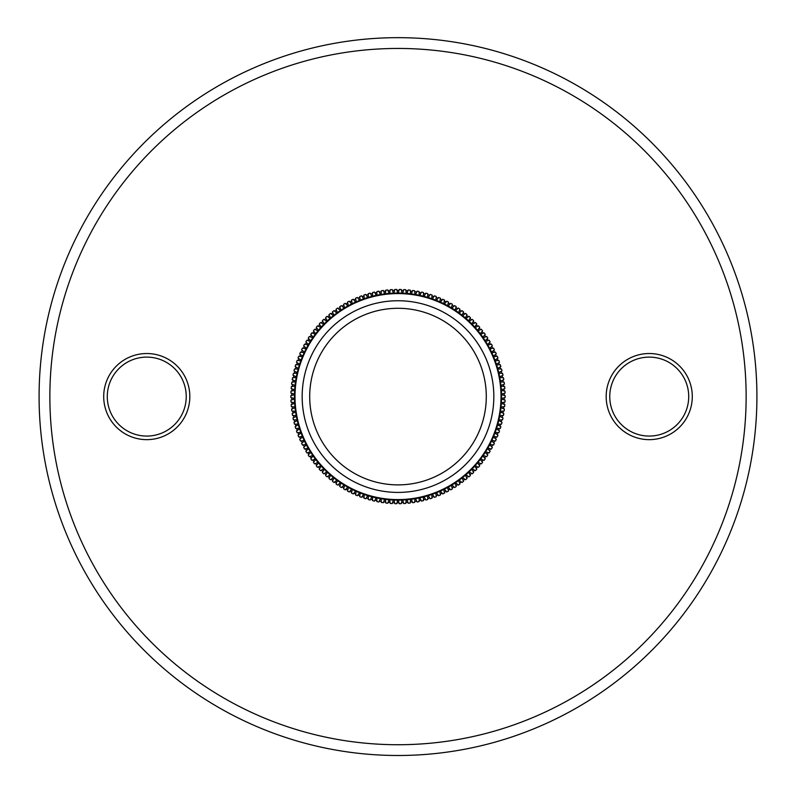 <?xml version="1.0" encoding="UTF-8"?>
<svg xmlns="http://www.w3.org/2000/svg" width="796" height="796" viewBox="0 0 796 796"><rect width="100%" height="100%" fill="white"/><g stroke="black" fill="none" stroke-linecap="round" stroke-linejoin="round"><path stroke-width="1.19" d="M649.237 439.651A43.074 43.074 0 0 1 611.935 375.055A43.074 43.074 0 0 1 686.53 375.055A43.074 43.074 0 0 1 649.237 439.651M146.762 439.651A43.074 43.074 0 0 1 109.47 375.055A43.074 43.074 0 0 1 184.065 375.055A43.074 43.074 0 0 1 146.762 439.651M398 744.728A348.141 348.141 0 0 0 699.495 222.512A348.141 348.141 0 0 0 96.505 222.512A348.141 348.141 0 0 0 398 744.728M398 755.494A358.906 358.906 0 0 1 87.172 217.129A358.906 358.906 0 0 1 708.828 217.129A358.906 358.906 0 0 1 398 755.494M146.762 436.069A39.482 39.482 0 0 0 180.951 376.846A39.482 39.482 0 0 0 112.574 376.846A39.482 39.482 0 0 0 146.762 436.069M649.237 436.069A39.482 39.482 0 0 0 683.426 376.846A39.482 39.482 0 0 0 615.049 376.846A39.482 39.482 0 0 0 649.237 436.069M392.249 289.605L392.527 290.49A106.236 106.236 0 0 1 394.577 290.401L394.786 289.495A107.132 107.132 0 0 1 396.726 289.455L396.975 290.351A106.236 106.236 0 0 1 399.025 290.351L399.274 289.455A107.132 107.132 0 0 1 401.214 289.495L401.423 290.401A106.236 106.236 0 0 1 403.473 290.49L403.751 289.605A107.132 107.132 0 0 1 405.701 289.724L405.861 290.639A106.236 106.236 0 0 1 407.91 290.809L408.229 289.943A107.132 107.132 0 0 1 410.169 290.142L410.288 291.057A106.236 106.236 0 0 1 412.338 291.316L412.686 290.46A107.132 107.132 0 0 1 414.616 290.749L414.706 291.664A106.236 106.236 0 0 1 416.736 292.013L417.114 291.167A107.132 107.132 0 0 1 419.034 291.535L419.084 292.46A106.236 106.236 0 0 1 421.094 292.888L421.512 292.062A107.132 107.132 0 0 1 423.412 292.51L423.422 293.435A106.236 106.236 0 0 1 425.412 293.943L425.87 293.137A107.132 107.132 0 0 1 427.75 293.664L427.721 294.59A106.236 106.236 0 0 1 429.691 295.187L430.178 294.401A107.132 107.132 0 0 1 432.029 294.998L431.959 295.923A106.236 106.236 0 0 1 433.91 296.6L434.427 295.833A107.132 107.132 0 0 1 436.258 296.51L436.148 297.435A106.236 106.236 0 0 1 438.069 298.192L438.616 297.445A107.132 107.132 0 0 1 440.417 298.202L440.268 299.117A106.236 106.236 0 0 1 442.148 299.953L442.735 299.236A107.132 107.132 0 0 1 444.496 300.062L444.317 300.978A106.236 106.236 0 0 1 446.158 301.893L446.765 301.196A107.132 107.132 0 0 1 448.496 302.102L448.277 302.997A106.236 106.236 0 0 1 450.078 303.992L450.725 303.316A107.132 107.132 0 0 1 452.407 304.291L452.148 305.186A106.236 106.236 0 0 1 453.909 306.251L454.576 305.614A107.132 107.132 0 0 1 456.227 306.659L455.929 307.535A106.236 106.236 0 0 1 457.64 308.669L458.337 308.062A107.132 107.132 0 0 1 459.939 309.176L459.61 310.032A106.236 106.236 0 0 1 461.272 311.246L461.998 310.659A107.132 107.132 0 0 1 463.551 311.843L463.182 312.689A106.236 106.236 0 0 1 464.794 313.972L465.541 313.415A107.132 107.132 0 0 1 467.033 314.659L466.635 315.495A106.236 106.236 0 0 1 468.197 316.838L468.963 316.32A107.132 107.132 0 0 1 470.406 317.624L469.968 318.44A106.236 106.236 0 0 1 471.471 319.853L472.257 319.365A107.132 107.132 0 0 1 473.65 320.728L473.182 321.524A106.236 106.236 0 0 1 474.625 322.997L475.431 322.539A107.132 107.132 0 0 1 476.764 323.962L476.257 324.738A106.236 106.236 0 0 1 477.63 326.27L478.456 325.843A107.132 107.132 0 0 1 479.729 327.325L479.192 328.081A106.236 106.236 0 0 1 480.505 329.663L481.351 329.275A107.132 107.132 0 0 1 482.565 330.808L481.998 331.534A106.236 106.236 0 0 1 483.242 333.176L484.097 332.827A107.132 107.132 0 0 1 485.242 334.4L484.645 335.116A106.236 106.236 0 0 1 485.819 336.798L486.694 336.489A107.132 107.132 0 0 1 487.769 338.111L487.142 338.798A106.236 106.236 0 0 1 488.246 340.529L489.132 340.26A107.132 107.132 0 0 1 490.137 341.922L489.48 342.579A106.236 106.236 0 0 1 490.515 344.36L491.411 344.121A107.132 107.132 0 0 1 492.346 345.832L491.669 346.459A106.236 106.236 0 0 1 492.625 348.28L493.52 348.081A107.132 107.132 0 0 1 494.396 349.822L493.679 350.419A106.236 106.236 0 0 1 494.555 352.29L495.47 352.121A107.132 107.132 0 0 1 496.266 353.902L495.53 354.469A106.236 106.236 0 0 1 496.326 356.369L497.251 356.24A107.132 107.132 0 0 1 497.968 358.051L497.211 358.588A106.236 106.236 0 0 1 497.928 360.518L498.853 360.429A107.132 107.132 0 0 1 499.49 362.27L498.714 362.777A106.236 106.236 0 0 1 499.351 364.737L500.276 364.687A107.132 107.132 0 0 1 500.843 366.558L500.037 367.026A106.236 106.236 0 0 1 500.594 369.006L501.52 368.996A107.132 107.132 0 0 1 502.007 370.886L501.191 371.324A106.236 106.236 0 0 1 501.659 373.334L502.584 373.354A107.132 107.132 0 0 1 502.992 375.264L502.157 375.672A106.236 106.236 0 0 1 502.545 377.692L503.47 377.762A107.132 107.132 0 0 1 503.788 379.682L502.943 380.05A106.236 106.236 0 0 1 503.241 382.08L504.166 382.189A107.132 107.132 0 0 1 504.405 384.13L503.54 384.458A106.236 106.236 0 0 1 503.759 386.508L504.674 386.647A107.132 107.132 0 0 1 504.833 388.587L503.958 388.886A106.236 106.236 0 0 1 504.087 390.945L504.992 391.125A107.132 107.132 0 0 1 505.072 393.075L504.186 393.333A106.236 106.236 0 0 1 504.226 395.393L505.132 395.612A107.132 107.132 0 0 1 505.132 397.562L504.226 397.781A106.236 106.236 0 0 1 504.186 399.841L505.072 400.099A107.132 107.132 0 0 1 504.992 402.05L504.087 402.229A106.236 106.236 0 0 1 503.958 404.278L504.833 404.577A107.132 107.132 0 0 1 504.674 406.517L503.759 406.666A106.236 106.236 0 0 1 503.54 408.716L504.405 409.045A107.132 107.132 0 0 1 504.166 410.975L503.241 411.084A106.236 106.236 0 0 1 502.943 413.124L503.788 413.492A107.132 107.132 0 0 1 503.47 415.413L502.545 415.482A106.236 106.236 0 0 1 502.157 417.502L502.992 417.91A107.132 107.132 0 0 1 502.584 419.81L501.659 419.84A106.236 106.236 0 0 1 501.191 421.85L502.007 422.288A107.132 107.132 0 0 1 501.52 424.168L500.594 424.159A106.236 106.236 0 0 1 500.037 426.149L500.843 426.616A107.132 107.132 0 0 1 500.276 428.487L499.351 428.437A106.236 106.236 0 0 1 498.714 430.387L499.49 430.895A107.132 107.132 0 0 1 498.853 432.735L497.928 432.646A106.236 106.236 0 0 1 497.211 434.576L497.968 435.113A107.132 107.132 0 0 1 497.251 436.924L496.326 436.805A106.236 106.236 0 0 1 495.53 438.695L496.266 439.273A107.132 107.132 0 0 1 495.47 441.054L494.555 440.885A106.236 106.236 0 0 1 493.679 442.745L494.396 443.342A107.132 107.132 0 0 1 493.52 445.093L492.625 444.894A106.236 106.236 0 0 1 491.669 446.715L492.346 447.342A107.132 107.132 0 0 1 491.411 449.053L490.515 448.805A106.236 106.236 0 0 1 489.48 450.596L490.137 451.242A107.132 107.132 0 0 1 489.132 452.914L488.246 452.635A106.236 106.236 0 0 1 487.142 454.377L487.769 455.053A107.132 107.132 0 0 1 486.694 456.685L485.819 456.367A106.236 106.236 0 0 1 484.645 458.058L485.242 458.765A107.132 107.132 0 0 1 484.097 460.347L483.242 459.988A106.236 106.236 0 0 1 481.998 461.63L482.565 462.367A107.132 107.132 0 0 1 481.351 463.889L480.505 463.511A106.236 106.236 0 0 1 479.192 465.093L479.729 465.849A107.132 107.132 0 0 1 478.456 467.322L477.63 466.904A106.236 106.236 0 0 1 476.257 468.436L476.764 469.212A107.132 107.132 0 0 1 475.431 470.635L474.625 470.177A106.236 106.236 0 0 1 473.182 471.65L473.65 472.446A107.132 107.132 0 0 1 472.257 473.809L471.471 473.322A106.236 106.236 0 0 1 469.968 474.724L470.406 475.55A107.132 107.132 0 0 1 468.963 476.854L468.197 476.326A106.236 106.236 0 0 1 466.635 477.67L467.033 478.505A107.132 107.132 0 0 1 465.541 479.749L464.794 479.202A106.236 106.236 0 0 1 463.182 480.476L463.551 481.331A107.132 107.132 0 0 1 461.998 482.505L461.272 481.918A106.236 106.236 0 0 1 459.61 483.132L459.939 483.998A107.132 107.132 0 0 1 458.337 485.112L457.64 484.495A106.236 106.236 0 0 1 455.929 485.64L456.227 486.515A107.132 107.132 0 0 1 454.576 487.56L453.909 486.923A106.236 106.236 0 0 1 452.148 487.988L452.407 488.873A107.132 107.132 0 0 1 450.725 489.848L450.078 489.182A106.236 106.236 0 0 1 448.277 490.177L448.496 491.072A107.132 107.132 0 0 1 446.765 491.978L446.158 491.281A106.236 106.236 0 0 1 444.317 492.197L444.496 493.102A107.132 107.132 0 0 1 442.735 493.938L442.148 493.212A106.236 106.236 0 0 1 440.268 494.047L440.417 494.963A107.132 107.132 0 0 1 438.616 495.719L438.069 494.983A106.236 106.236 0 0 1 436.148 495.739L436.258 496.654A107.132 107.132 0 0 1 434.427 497.331L433.91 496.565A106.236 106.236 0 0 1 431.959 497.251L432.029 498.167A107.132 107.132 0 0 1 430.178 498.774L429.691 497.988A106.236 106.236 0 0 1 427.721 498.585L427.75 499.51A107.132 107.132 0 0 1 425.87 500.027L425.412 499.221A106.236 106.236 0 0 1 423.422 499.739L423.412 500.664A107.132 107.132 0 0 1 421.512 501.102L421.094 500.286A106.236 106.236 0 0 1 419.084 500.714L419.034 501.639A107.132 107.132 0 0 1 417.114 501.997L416.736 501.162A106.236 106.236 0 0 1 414.706 501.5L414.616 502.425A107.132 107.132 0 0 1 412.686 502.704L412.338 501.848A106.236 106.236 0 0 1 410.288 502.107L410.169 503.022A107.132 107.132 0 0 1 408.229 503.231L407.91 502.356A106.236 106.236 0 0 1 405.861 502.535L405.701 503.44A107.132 107.132 0 0 1 403.751 503.56L403.473 502.684A106.236 106.236 0 0 1 401.423 502.764L401.214 503.669A107.132 107.132 0 0 1 399.274 503.709L399.025 502.813A106.236 106.236 0 0 1 398 502.823A106.236 106.236 0 0 1 396.975 502.813L396.726 503.709A107.132 107.132 0 0 1 394.786 503.669L394.577 502.764A106.236 106.236 0 0 1 392.527 502.684L392.249 503.56A107.132 107.132 0 0 1 390.299 503.44L390.139 502.535A106.236 106.236 0 0 1 388.09 502.356L387.771 503.231A107.132 107.132 0 0 1 385.831 503.022L385.712 502.107A106.236 106.236 0 0 1 383.662 501.848L383.314 502.704A107.132 107.132 0 0 1 381.384 502.425L381.294 501.5A106.236 106.236 0 0 1 379.264 501.162L378.886 501.997A107.132 107.132 0 0 1 376.966 501.639L376.916 500.714A106.236 106.236 0 0 1 374.906 500.286L374.488 501.102A107.132 107.132 0 0 1 372.588 500.664L372.578 499.739A106.236 106.236 0 0 1 370.588 499.221L370.13 500.027A107.132 107.132 0 0 1 368.25 499.51L368.279 498.585A106.236 106.236 0 0 1 366.309 497.988L365.822 498.774A107.132 107.132 0 0 1 363.971 498.167L364.041 497.251A106.236 106.236 0 0 1 362.09 496.565L361.573 497.331A107.132 107.132 0 0 1 359.742 496.654L359.852 495.739A106.236 106.236 0 0 1 357.931 494.983L357.384 495.719A107.132 107.132 0 0 1 355.583 494.963L355.732 494.047A106.236 106.236 0 0 1 353.852 493.212L353.265 493.938A107.132 107.132 0 0 1 351.504 493.102L351.683 492.197A106.236 106.236 0 0 1 349.842 491.281L349.235 491.978A107.132 107.132 0 0 1 347.504 491.072L347.723 490.177A106.236 106.236 0 0 1 345.922 489.182L345.275 489.848A107.132 107.132 0 0 1 343.593 488.873L343.852 487.988A106.236 106.236 0 0 1 342.091 486.923L341.424 487.56A107.132 107.132 0 0 1 339.773 486.515L340.071 485.64A106.236 106.236 0 0 1 338.36 484.495L337.663 485.112A107.132 107.132 0 0 1 336.061 483.998L336.39 483.132A106.236 106.236 0 0 1 334.728 481.918L334.002 482.505A107.132 107.132 0 0 1 332.449 481.331L332.818 480.476A106.236 106.236 0 0 1 331.206 479.202L330.459 479.749A107.132 107.132 0 0 1 328.967 478.505L329.365 477.67A106.236 106.236 0 0 1 327.803 476.326L327.037 476.854A107.132 107.132 0 0 1 325.594 475.55L326.032 474.724A106.236 106.236 0 0 1 324.529 473.322L323.743 473.809A107.132 107.132 0 0 1 322.35 472.446L322.818 471.65A106.236 106.236 0 0 1 321.375 470.177L320.569 470.635A107.132 107.132 0 0 1 319.236 469.212L319.743 468.436A106.236 106.236 0 0 1 318.37 466.904L317.544 467.322A107.132 107.132 0 0 1 316.271 465.849L316.808 465.093A106.236 106.236 0 0 1 315.495 463.511L314.649 463.889A107.132 107.132 0 0 1 313.435 462.367L314.002 461.63A106.236 106.236 0 0 1 312.758 459.988L311.903 460.347A107.132 107.132 0 0 1 310.758 458.765L311.355 458.058A106.236 106.236 0 0 1 310.181 456.367L309.306 456.685A107.132 107.132 0 0 1 308.231 455.053L308.858 454.377A106.236 106.236 0 0 1 307.754 452.635L306.868 452.914A107.132 107.132 0 0 1 305.863 451.242L306.52 450.596A106.236 106.236 0 0 1 305.485 448.805L304.589 449.053A107.132 107.132 0 0 1 303.654 447.342L304.331 446.715A106.236 106.236 0 0 1 303.375 444.894L302.48 445.093A107.132 107.132 0 0 1 301.604 443.342L302.321 442.745A106.236 106.236 0 0 1 301.445 440.885L300.53 441.054A107.132 107.132 0 0 1 299.734 439.273L300.47 438.695A106.236 106.236 0 0 1 299.674 436.805L298.749 436.924A107.132 107.132 0 0 1 298.032 435.113L298.789 434.576A106.236 106.236 0 0 1 298.072 432.646L297.147 432.735A107.132 107.132 0 0 1 296.51 430.895L297.286 430.387A106.236 106.236 0 0 1 296.649 428.437L295.724 428.487A107.132 107.132 0 0 1 295.157 426.616L295.963 426.149A106.236 106.236 0 0 1 295.406 424.159L294.48 424.168A107.132 107.132 0 0 1 293.993 422.288L294.809 421.85A106.236 106.236 0 0 1 294.341 419.84L293.416 419.81A107.132 107.132 0 0 1 293.008 417.91L293.843 417.502A106.236 106.236 0 0 1 293.455 415.482L292.53 415.413A107.132 107.132 0 0 1 292.212 413.492L293.057 413.124A106.236 106.236 0 0 1 292.759 411.084L291.834 410.975A107.132 107.132 0 0 1 291.595 409.045L292.46 408.716A106.236 106.236 0 0 1 292.241 406.666L291.326 406.517A107.132 107.132 0 0 1 291.167 404.577L292.042 404.278A106.236 106.236 0 0 1 291.913 402.229L291.008 402.05A107.132 107.132 0 0 1 290.928 400.099L291.814 399.841A106.236 106.236 0 0 1 291.774 397.781L290.868 397.562A107.132 107.132 0 0 1 290.868 395.612L291.774 395.393A106.236 106.236 0 0 1 291.814 393.333L290.928 393.075A107.132 107.132 0 0 1 291.008 391.125L291.913 390.945A106.236 106.236 0 0 1 292.042 388.886L291.167 388.587A107.132 107.132 0 0 1 291.326 386.647L292.241 386.508A106.236 106.236 0 0 1 292.46 384.458L291.595 384.13A107.132 107.132 0 0 1 291.834 382.189L292.759 382.08A106.236 106.236 0 0 1 293.057 380.05L292.212 379.682A107.132 107.132 0 0 1 292.53 377.762L293.455 377.692A106.236 106.236 0 0 1 293.843 375.672L293.008 375.264A107.132 107.132 0 0 1 293.416 373.354L294.341 373.334A106.236 106.236 0 0 1 294.809 371.324L293.993 370.886A107.132 107.132 0 0 1 294.48 368.996L295.406 369.006A106.236 106.236 0 0 1 295.963 367.026L295.157 366.558A107.132 107.132 0 0 1 295.724 364.687L296.649 364.737A106.236 106.236 0 0 1 297.286 362.777L296.51 362.27A107.132 107.132 0 0 1 297.147 360.429L298.072 360.518A106.236 106.236 0 0 1 298.789 358.588L298.032 358.051A107.132 107.132 0 0 1 298.749 356.24L299.674 356.369A106.236 106.236 0 0 1 300.47 354.469L299.734 353.902A107.132 107.132 0 0 1 300.53 352.121L301.445 352.29A106.236 106.236 0 0 1 302.321 350.419L301.604 349.822A107.132 107.132 0 0 1 302.48 348.081L303.375 348.28A106.236 106.236 0 0 1 304.331 346.459L303.654 345.832A107.132 107.132 0 0 1 304.589 344.121L305.485 344.36A106.236 106.236 0 0 1 306.52 342.579L305.863 341.922A107.132 107.132 0 0 1 306.868 340.26L307.754 340.529A106.236 106.236 0 0 1 308.858 338.798L308.231 338.111A107.132 107.132 0 0 1 309.306 336.489L310.181 336.798A106.236 106.236 0 0 1 311.355 335.116L310.758 334.4A107.132 107.132 0 0 1 311.903 332.827L312.758 333.176A106.236 106.236 0 0 1 314.002 331.534L313.435 330.808A107.132 107.132 0 0 1 314.649 329.275L315.495 329.663A106.236 106.236 0 0 1 316.808 328.081L316.271 327.325A107.132 107.132 0 0 1 317.544 325.843L318.37 326.27A106.236 106.236 0 0 1 319.743 324.738L319.236 323.962A107.132 107.132 0 0 1 320.569 322.539L321.375 322.997A106.236 106.236 0 0 1 322.818 321.524L322.35 320.728A107.132 107.132 0 0 1 323.743 319.365L324.529 319.853A106.236 106.236 0 0 1 326.032 318.44L325.594 317.624A107.132 107.132 0 0 1 327.037 316.32L327.803 316.838A106.236 106.236 0 0 1 329.365 315.495L328.967 314.659A107.132 107.132 0 0 1 330.459 313.415L331.206 313.972A106.236 106.236 0 0 1 332.818 312.689L332.449 311.843A107.132 107.132 0 0 1 334.002 310.659L334.728 311.246A106.236 106.236 0 0 1 336.39 310.032L336.061 309.176A107.132 107.132 0 0 1 337.663 308.062L338.36 308.669A106.236 106.236 0 0 1 340.071 307.535L339.773 306.659A107.132 107.132 0 0 1 341.424 305.614L342.091 306.251A106.236 106.236 0 0 1 343.852 305.186L343.593 304.291A107.132 107.132 0 0 1 345.275 303.316L345.922 303.992A106.236 106.236 0 0 1 347.723 302.997L347.504 302.102A107.132 107.132 0 0 1 349.235 301.196L349.842 301.893A106.236 106.236 0 0 1 351.683 300.978L351.504 300.062A107.132 107.132 0 0 1 353.265 299.236L353.852 299.953A106.236 106.236 0 0 1 355.732 299.117L355.583 298.202A107.132 107.132 0 0 1 357.384 297.445L357.931 298.192A106.236 106.236 0 0 1 359.852 297.435L359.742 296.51A107.132 107.132 0 0 1 361.573 295.833L362.09 296.6A106.236 106.236 0 0 1 364.041 295.923L363.971 294.998A107.132 107.132 0 0 1 365.822 294.401L366.309 295.187A106.236 106.236 0 0 1 368.279 294.59L368.25 293.664A107.132 107.132 0 0 1 370.13 293.137L370.588 293.943A106.236 106.236 0 0 1 372.578 293.435L372.588 292.51A107.132 107.132 0 0 1 374.488 292.062L374.906 292.888A106.236 106.236 0 0 1 376.916 292.46L376.966 291.535A107.132 107.132 0 0 1 378.886 291.167L379.264 292.013A106.236 106.236 0 0 1 381.294 291.664L381.384 290.749A107.132 107.132 0 0 1 383.314 290.46L383.662 291.316A106.236 106.236 0 0 1 385.712 291.057L385.831 290.142A107.132 107.132 0 0 1 387.771 289.943L388.09 290.809A106.236 106.236 0 0 1 390.139 290.639L390.299 289.724A107.132 107.132 0 0 1 392.249 289.605L393.473 293.515L393.97 293.117A103.55 103.55 0 0 1 397.692 293.037L398 293.575L398.308 293.037A103.55 103.55 0 0 1 402.03 293.117L402.318 293.664L402.647 293.147A103.55 103.55 0 0 1 406.358 293.376L406.617 293.943L406.975 293.425A103.55 103.55 0 0 1 410.666 293.814L410.915 294.391L411.283 293.893A103.55 103.55 0 0 1 414.965 294.44L415.174 295.017L415.572 294.54A103.55 103.55 0 0 1 419.223 295.236L419.412 295.833L419.83 295.366A103.55 103.55 0 0 1 423.452 296.221L423.621 296.818L424.049 296.371A103.55 103.55 0 0 1 427.631 297.366L427.77 297.973L428.228 297.545A103.55 103.55 0 0 1 431.76 298.699L431.88 299.306L432.347 298.898A103.55 103.55 0 0 1 435.83 300.201L435.919 300.808L436.407 300.43A103.55 103.55 0 0 1 439.83 301.863L439.899 302.48L440.397 302.122A103.55 103.55 0 0 1 443.76 303.704L443.8 304.321L444.317 303.973A103.55 103.55 0 0 1 447.611 305.704L447.621 306.321L448.158 305.992A103.55 103.55 0 0 1 451.372 307.853L451.362 308.48L451.899 308.181A103.55 103.55 0 0 1 455.043 310.171L455.004 310.788L455.561 310.51A103.55 103.55 0 0 1 458.615 312.629L458.546 313.246L459.113 312.997A103.55 103.55 0 0 1 462.078 315.246L461.978 315.863L462.556 315.634A103.55 103.55 0 0 1 465.421 318.002L465.302 318.609L465.889 318.4A103.55 103.55 0 0 1 468.655 320.887L468.516 321.494L469.103 321.315A103.55 103.55 0 0 1 471.759 323.922L471.6 324.519L472.197 324.36A103.55 103.55 0 0 1 474.744 327.066L474.545 327.663L475.152 327.534A103.55 103.55 0 0 1 477.59 330.34L477.371 330.927L477.978 330.818A103.55 103.55 0 0 1 480.286 333.733L480.048 334.31L480.665 334.23A103.55 103.55 0 0 1 482.854 337.235L482.585 337.803L483.202 337.743A103.55 103.55 0 0 1 485.262 340.837L484.973 341.394L485.59 341.365A103.55 103.55 0 0 1 487.52 344.549L487.202 345.086L487.829 345.076A103.55 103.55 0 0 1 489.62 348.34L489.281 348.867L489.908 348.887A103.55 103.55 0 0 1 491.56 352.22L491.202 352.728L491.819 352.777A103.55 103.55 0 0 1 493.331 356.17L492.963 356.668L493.57 356.747A103.55 103.55 0 0 1 494.943 360.2L494.545 360.678L495.162 360.787A103.55 103.55 0 0 1 496.386 364.289L495.968 364.757L496.575 364.886A103.55 103.55 0 0 1 497.649 368.439L497.211 368.886L497.818 369.036A103.55 103.55 0 0 1 498.734 372.637L498.286 373.065L498.883 373.244A103.55 103.55 0 0 1 499.649 376.876L499.182 377.284L499.769 377.483A103.55 103.55 0 0 1 500.385 381.155L499.898 381.533L500.475 381.762A103.55 103.55 0 0 1 500.943 385.453L500.445 385.821L501.012 386.07A103.55 103.55 0 0 1 501.321 389.771L500.803 390.12L501.361 390.388A103.55 103.55 0 0 1 501.52 394.11L500.983 394.428L501.53 394.726A103.55 103.55 0 0 1 501.53 398.448L500.983 398.746L501.52 399.065A103.55 103.55 0 0 1 501.361 402.776L500.803 403.055L501.321 403.393A103.55 103.55 0 0 1 501.012 407.104L500.445 407.353L500.943 407.711A103.55 103.55 0 0 1 500.475 411.403L499.898 411.631L500.385 412.02A103.55 103.55 0 0 1 499.769 415.681L499.182 415.89L499.649 416.288A103.55 103.55 0 0 1 498.883 419.93L498.286 420.109L498.734 420.527A103.55 103.55 0 0 1 497.818 424.129L497.211 424.288L497.649 424.726A103.55 103.55 0 0 1 496.575 428.288L495.968 428.417L496.386 428.875A103.55 103.55 0 0 1 495.162 432.387L494.545 432.487L494.943 432.964A103.55 103.55 0 0 1 493.57 436.427L492.963 436.506L493.331 436.994A103.55 103.55 0 0 1 491.819 440.397L491.202 440.447L491.56 440.954A103.55 103.55 0 0 1 489.908 444.287L489.281 444.307L489.62 444.835A103.55 103.55 0 0 1 487.829 448.088L487.202 448.088L487.52 448.626A103.55 103.55 0 0 1 485.59 451.81L484.973 451.78L485.262 452.327A103.55 103.55 0 0 1 483.202 455.421L482.585 455.372L482.854 455.929A103.55 103.55 0 0 1 480.665 458.944L480.048 458.864L480.286 459.431A103.55 103.55 0 0 1 477.978 462.347L477.371 462.247L477.59 462.824A103.55 103.55 0 0 1 475.152 465.64L474.545 465.511L474.744 466.098A103.55 103.55 0 0 1 472.197 468.814L471.6 468.655L471.759 469.252A103.55 103.55 0 0 1 469.103 471.859L468.516 471.67L468.655 472.277A103.55 103.55 0 0 1 465.889 474.764L465.302 474.565L465.421 475.172A103.55 103.55 0 0 1 462.556 477.54L461.978 477.311L462.078 477.928A103.55 103.55 0 0 1 459.113 480.177L458.546 479.918L458.615 480.535A103.55 103.55 0 0 1 455.561 482.655L455.004 482.386L455.043 483.003A103.55 103.55 0 0 1 451.899 484.993L451.362 484.694L451.372 485.311A103.55 103.55 0 0 1 448.158 487.172L447.621 486.853L447.611 487.47A103.55 103.55 0 0 1 444.317 489.192L443.8 488.853L443.76 489.47A103.55 103.55 0 0 1 440.397 491.052L439.899 490.684L439.83 491.301A103.55 103.55 0 0 1 436.407 492.744L435.919 492.356L435.83 492.973A103.55 103.55 0 0 1 432.347 494.266L431.88 493.858L431.76 494.475A103.55 103.55 0 0 1 428.228 495.619L427.77 495.192L427.631 495.799A103.55 103.55 0 0 1 424.049 496.803L423.621 496.356L423.452 496.953A103.55 103.55 0 0 1 419.83 497.798L419.412 497.341L419.223 497.928A103.55 103.55 0 0 1 415.572 498.624L415.174 498.147L414.965 498.734A103.55 103.55 0 0 1 411.283 499.271L410.915 498.784L410.666 499.351A103.55 103.55 0 0 1 406.975 499.739L406.617 499.231L406.358 499.788A103.55 103.55 0 0 1 402.647 500.027L402.318 499.5L402.03 500.047A103.55 103.55 0 0 1 398.308 500.127L398 499.59L397.692 500.127A103.55 103.55 0 0 1 393.97 500.047L393.682 499.5L393.353 500.027A103.55 103.55 0 0 1 389.642 499.788L389.383 499.231L389.025 499.739A103.55 103.55 0 0 1 385.334 499.351L385.085 498.784L384.717 499.271A103.55 103.55 0 0 1 381.035 498.734L380.826 498.147L380.428 498.624A103.55 103.55 0 0 1 376.777 497.928L376.588 497.341L376.17 497.798A103.55 103.55 0 0 1 372.548 496.953L372.379 496.356L371.951 496.803A103.55 103.55 0 0 1 368.369 495.799L368.23 495.192L367.772 495.619A103.55 103.55 0 0 1 364.24 494.475L364.12 493.858L363.653 494.266A103.55 103.55 0 0 1 360.17 492.973L360.081 492.356L359.593 492.744A103.55 103.55 0 0 1 356.17 491.301L356.101 490.684L355.603 491.052A103.55 103.55 0 0 1 352.24 489.47L352.2 488.853L351.683 489.192A103.55 103.55 0 0 1 348.389 487.47L348.379 486.853L347.842 487.172A103.55 103.55 0 0 1 344.628 485.311L344.638 484.694L344.101 484.993A103.55 103.55 0 0 1 340.957 483.003L340.996 482.386L340.439 482.655A103.55 103.55 0 0 1 337.385 480.535L337.454 479.918L336.887 480.177A103.55 103.55 0 0 1 333.922 477.928L334.022 477.311L333.444 477.54A103.55 103.55 0 0 1 330.579 475.172L330.698 474.565L330.111 474.764A103.55 103.55 0 0 1 327.345 472.277L327.484 471.67L326.897 471.859A103.55 103.55 0 0 1 324.241 469.252L324.4 468.655L323.803 468.814A103.55 103.55 0 0 1 321.256 466.098L321.455 465.511L320.848 465.64A103.55 103.55 0 0 1 318.41 462.824L318.629 462.247L318.022 462.347A103.55 103.55 0 0 1 315.714 459.431L315.952 458.864L315.335 458.944A103.55 103.55 0 0 1 313.146 455.929L313.415 455.372L312.798 455.421A103.55 103.55 0 0 1 310.738 452.327L311.027 451.78L310.41 451.81A103.55 103.55 0 0 1 308.48 448.626L308.798 448.088L308.171 448.088A103.55 103.55 0 0 1 306.38 444.835L306.719 444.307L306.092 444.287A103.55 103.55 0 0 1 304.44 440.954L304.798 440.447L304.181 440.397A103.55 103.55 0 0 1 302.669 436.994L303.037 436.506L302.43 436.427A103.55 103.55 0 0 1 301.057 432.964L301.455 432.487L300.838 432.387A103.55 103.55 0 0 1 299.614 428.875L300.032 428.417L299.425 428.288A103.55 103.55 0 0 1 298.351 424.726L298.789 424.288L298.182 424.129A103.55 103.55 0 0 1 297.266 420.527L297.714 420.109L297.117 419.93A103.55 103.55 0 0 1 296.351 416.288L296.818 415.89L296.231 415.681A103.55 103.55 0 0 1 295.615 412.02L296.102 411.631L295.525 411.403A103.55 103.55 0 0 1 295.057 407.711L295.555 407.353L294.988 407.104A103.55 103.55 0 0 1 294.679 403.393L295.197 403.055L294.639 402.776A103.55 103.55 0 0 1 294.48 399.065L295.017 398.746L294.47 398.448A103.55 103.55 0 0 1 294.47 394.726L295.017 394.428L294.48 394.11A103.55 103.55 0 0 1 294.639 390.388L295.197 390.12L294.679 389.771A103.55 103.55 0 0 1 294.988 386.07L295.555 385.821L295.057 385.453A103.55 103.55 0 0 1 295.525 381.762L296.102 381.533L295.615 381.155A103.55 103.55 0 0 1 296.231 377.483L296.818 377.284L296.351 376.876A103.55 103.55 0 0 1 297.117 373.244L297.714 373.065L297.266 372.637A103.55 103.55 0 0 1 298.182 369.036L298.789 368.886L298.351 368.439A103.55 103.55 0 0 1 299.425 364.886L300.032 364.757L299.614 364.289A103.55 103.55 0 0 1 300.838 360.787L301.455 360.678L301.057 360.2A103.55 103.55 0 0 1 302.43 356.747L303.037 356.668L302.669 356.17A103.55 103.55 0 0 1 304.181 352.777L304.798 352.728L304.44 352.22A103.55 103.55 0 0 1 306.092 348.887L306.719 348.867L306.38 348.34A103.55 103.55 0 0 1 308.171 345.076L308.798 345.086L308.48 344.549A103.55 103.55 0 0 1 310.41 341.365L311.027 341.394L310.738 340.837A103.55 103.55 0 0 1 312.798 337.743L313.415 337.803L313.146 337.235A103.55 103.55 0 0 1 315.335 334.23L315.952 334.31L315.714 333.733A103.55 103.55 0 0 1 318.022 330.818L318.629 330.927L318.41 330.34A103.55 103.55 0 0 1 320.848 327.534L321.455 327.663L321.256 327.066A103.55 103.55 0 0 1 323.803 324.36L324.4 324.519L324.241 323.922A103.55 103.55 0 0 1 326.897 321.315L327.484 321.494L327.345 320.887A103.55 103.55 0 0 1 330.111 318.4L330.698 318.609L330.579 318.002A103.55 103.55 0 0 1 333.444 315.634L334.022 315.863L333.922 315.246A103.55 103.55 0 0 1 336.887 312.997L337.454 313.246L337.385 312.629A103.55 103.55 0 0 1 340.439 310.51L340.996 310.788L340.957 310.171A103.55 103.55 0 0 1 344.101 308.181L344.638 308.48L344.628 307.853A103.55 103.55 0 0 1 347.842 305.992L348.379 306.321L348.389 305.704A103.55 103.55 0 0 1 351.683 303.973L352.2 304.321L352.24 303.704A103.55 103.55 0 0 1 355.603 302.122L356.101 302.48L356.17 301.863A103.55 103.55 0 0 1 359.593 300.43L360.081 300.808L360.17 300.201A103.55 103.55 0 0 1 363.653 298.898L364.12 299.306L364.24 298.699A103.55 103.55 0 0 1 367.772 297.545L368.23 297.973L368.369 297.366A103.55 103.55 0 0 1 371.951 296.371L372.379 296.818L372.548 296.221A103.55 103.55 0 0 1 376.17 295.366L376.588 295.833L376.777 295.236A103.55 103.55 0 0 1 380.428 294.54L380.826 295.017L381.035 294.44A103.55 103.55 0 0 1 384.717 293.893L385.085 294.391L385.334 293.814A103.55 103.55 0 0 1 389.025 293.425L389.383 293.943L389.642 293.376A103.55 103.55 0 0 1 393.353 293.147M394.786 289.495L393.97 293.117M397.692 293.037L396.726 289.455M390.299 289.724L389.642 293.376M389.025 293.425L387.771 289.943M385.831 290.142L385.334 293.814M384.717 293.893L383.314 290.46M381.384 290.749L381.035 294.44M380.428 294.54L378.886 291.167M376.966 291.535L376.777 295.236M376.17 295.366L374.488 292.062M372.588 292.51L372.548 296.221M371.951 296.371L370.13 293.137M368.25 293.664L368.369 297.366M367.772 297.545L365.822 294.401M363.971 294.998L364.24 298.699M363.653 298.898L361.573 295.833M359.742 296.51L360.17 300.201M359.593 300.43L357.384 297.445M355.583 298.202L356.17 301.863M355.603 302.122L353.265 299.236M351.504 300.062L352.24 303.704M351.683 303.973L349.235 301.196M347.504 302.102L348.389 305.704M347.842 305.992L345.275 303.316M343.593 304.291L344.628 307.853M344.101 308.181L341.424 305.614M339.773 306.659L340.957 310.171M340.439 310.51L337.663 308.062M336.061 309.176L337.385 312.629M336.887 312.997L334.002 310.659M332.449 311.843L333.922 315.246M333.444 315.634L330.459 313.415M328.967 314.659L330.579 318.002M330.111 318.4L327.037 316.32M325.594 317.624L327.345 320.887M326.897 321.315L323.743 319.365M322.35 320.728L324.241 323.922M323.803 324.36L320.569 322.539M319.236 323.962L321.256 327.066M320.848 327.534L317.544 325.843M316.271 327.325L318.41 330.34M318.022 330.818L314.649 329.275M313.435 330.808L315.714 333.733M315.335 334.23L311.903 332.827M310.758 334.4L313.146 337.235M312.798 337.743L309.306 336.489M308.231 338.111L310.738 340.837M310.41 341.365L306.868 340.26M305.863 341.922L308.48 344.549M308.171 345.076L304.589 344.121M303.654 345.832L306.38 348.34M306.092 348.887L302.48 348.081M301.604 349.822L304.44 352.22M304.181 352.777L300.53 352.121M299.734 353.902L302.669 356.17M302.43 356.747L298.749 356.24M298.032 358.051L301.057 360.2M300.838 360.787L297.147 360.429M296.51 362.27L299.614 364.289M299.425 364.886L295.724 364.687M295.157 366.558L298.351 368.439M298.182 369.036L294.48 368.996M293.993 370.886L297.266 372.637M297.117 373.244L293.416 373.354M293.008 375.264L296.351 376.876M296.231 377.483L292.53 377.762M292.212 379.682L295.615 381.155M295.525 381.762L291.834 382.189M291.595 384.13L295.057 385.453M294.988 386.07L291.326 386.647M291.167 388.587L294.679 389.771M294.639 390.388L291.008 391.125M290.928 393.075L294.48 394.11M294.47 394.726L290.868 395.612M290.868 397.562L294.47 398.448M294.48 399.065L290.928 400.099M291.008 402.05L294.639 402.776M294.679 403.393L291.167 404.577M291.326 406.517L294.988 407.104M295.057 407.711L291.595 409.045M291.834 410.975L295.525 411.403M295.615 412.02L292.212 413.492M292.53 415.413L296.231 415.681M296.351 416.288L293.008 417.91M293.416 419.81L297.117 419.93M297.266 420.527L293.993 422.288M294.48 424.168L298.182 424.129M298.351 424.726L295.157 426.616M295.724 428.487L299.425 428.288M299.614 428.875L296.51 430.895M297.147 432.735L300.838 432.387M301.057 432.964L298.032 435.113M298.749 436.924L302.43 436.427M302.669 436.994L299.734 439.273M300.53 441.054L304.181 440.397M304.44 440.954L301.604 443.342M302.48 445.093L306.092 444.287M306.38 444.835L303.654 447.342M304.589 449.053L308.171 448.088M308.48 448.626L305.863 451.242M306.868 452.914L310.41 451.81M310.738 452.327L308.231 455.053M309.306 456.685L312.798 455.421M313.146 455.929L310.758 458.765M311.903 460.347L315.335 458.944M315.714 459.431L313.435 462.367M314.649 463.889L318.022 462.347M318.41 462.824L316.271 465.849M317.544 467.322L320.848 465.64M321.256 466.098L319.236 469.212M320.569 470.635L323.803 468.814M324.241 469.252L322.35 472.446M323.743 473.809L326.897 471.859M327.345 472.277L325.594 475.55M327.037 476.854L330.111 474.764M330.579 475.172L328.967 478.505M330.459 479.749L333.444 477.54M333.922 477.928L332.449 481.331M334.002 482.505L336.887 480.177M337.385 480.535L336.061 483.998M337.663 485.112L340.439 482.655M340.957 483.003L339.773 486.515M341.424 487.56L344.101 484.993M344.628 485.311L343.593 488.873M345.275 489.848L347.842 487.172M348.389 487.47L347.504 491.072M349.235 491.978L351.683 489.192M352.24 489.47L351.504 493.102M353.265 493.938L355.603 491.052M356.17 491.301L355.583 494.963M357.384 495.719L359.593 492.744M360.17 492.973L359.742 496.654M361.573 497.331L363.653 494.266M364.24 494.475L363.971 498.167M365.822 498.774L367.772 495.619M368.369 495.799L368.25 499.51M370.13 500.027L371.951 496.803M372.548 496.953L372.588 500.664M374.488 501.102L376.17 497.798M376.777 497.928L376.966 501.639M378.886 501.997L380.428 498.624M381.035 498.734L381.384 502.425M383.314 502.704L384.717 499.271M385.334 499.351L385.831 503.022M387.771 503.231L389.025 499.739M389.642 499.788L390.299 503.44M392.249 503.56L393.353 500.027M393.97 500.047L394.786 503.669M396.726 503.709L397.692 500.127M398.308 500.127L399.274 503.709M401.214 503.669L402.03 500.047M402.647 500.027L403.751 503.56M405.701 503.44L406.358 499.788M406.975 499.739L408.229 503.231M410.169 503.022L410.666 499.351M411.283 499.271L412.686 502.704M414.616 502.425L414.965 498.734M415.572 498.624L417.114 501.997M419.034 501.639L419.223 497.928M419.83 497.798L421.512 501.102M423.412 500.664L423.452 496.953M424.049 496.803L425.87 500.027M427.75 499.51L427.631 495.799M428.228 495.619L430.178 498.774M432.029 498.167L431.76 494.475M432.347 494.266L434.427 497.331M436.258 496.654L435.83 492.973M436.407 492.744L438.616 495.719M440.417 494.963L439.83 491.301M440.397 491.052L442.735 493.938M444.496 493.102L443.76 489.47M444.317 489.192L446.765 491.978M448.496 491.072L447.611 487.47M448.158 487.172L450.725 489.848M452.407 488.873L451.372 485.311M451.899 484.993L454.576 487.56M456.227 486.515L455.043 483.003M455.561 482.655L458.337 485.112M459.939 483.998L458.615 480.535M459.113 480.177L461.998 482.505M463.551 481.331L462.078 477.928M462.556 477.54L465.541 479.749M467.033 478.505L465.421 475.172M465.889 474.764L468.963 476.854M470.406 475.55L468.655 472.277M469.103 471.859L472.257 473.809M473.65 472.446L471.759 469.252M472.197 468.814L475.431 470.635M476.764 469.212L474.744 466.098M475.152 465.64L478.456 467.322M479.729 465.849L477.59 462.824M477.978 462.347L481.351 463.889M482.565 462.367L480.286 459.431M480.665 458.944L484.097 460.347M485.242 458.765L482.854 455.929M483.202 455.421L486.694 456.685M487.769 455.053L485.262 452.327M485.59 451.81L489.132 452.914M490.137 451.242L487.52 448.626M487.829 448.088L491.411 449.053M492.346 447.342L489.62 444.835M489.908 444.287L493.52 445.093M494.396 443.342L491.56 440.954M491.819 440.397L495.47 441.054M496.266 439.273L493.331 436.994M493.57 436.427L497.251 436.924M497.968 435.113L494.943 432.964M495.162 432.387L498.853 432.735M499.49 430.895L496.386 428.875M496.575 428.288L500.276 428.487M500.843 426.616L497.649 424.726M497.818 424.129L501.52 424.168M502.007 422.288L498.734 420.527M498.883 419.93L502.584 419.81M502.992 417.91L499.649 416.288M499.769 415.681L503.47 415.413M503.788 413.492L500.385 412.02M500.475 411.403L504.166 410.975M504.405 409.045L500.943 407.711M501.012 407.104L504.674 406.517M504.833 404.577L501.321 403.393M501.361 402.776L504.992 402.05M505.072 400.099L501.52 399.065M501.53 398.448L505.132 397.562M505.132 395.612L501.53 394.726M501.52 394.11L505.072 393.075M504.992 391.125L501.361 390.388M501.321 389.771L504.833 388.587M504.674 386.647L501.012 386.07M500.943 385.453L504.405 384.13M504.166 382.189L500.475 381.762M500.385 381.155L503.788 379.682M503.47 377.762L499.769 377.483M499.649 376.876L502.992 375.264M502.584 373.354L498.883 373.244M498.734 372.637L502.007 370.886M501.52 368.996L497.818 369.036M497.649 368.439L500.843 366.558M500.276 364.687L496.575 364.886M496.386 364.289L499.49 362.27M498.853 360.429L495.162 360.787M494.943 360.2L497.968 358.051M497.251 356.24L493.57 356.747M493.331 356.17L496.266 353.902M495.47 352.121L491.819 352.777M491.56 352.22L494.396 349.822M493.52 348.081L489.908 348.887M489.62 348.34L492.346 345.832M491.411 344.121L487.829 345.076M487.52 344.549L490.137 341.922M489.132 340.26L485.59 341.365M485.262 340.837L487.769 338.111M486.694 336.489L483.202 337.743M482.854 337.235L485.242 334.4M484.097 332.827L480.665 334.23M480.286 333.733L482.565 330.808M481.351 329.275L477.978 330.818M477.59 330.34L479.729 327.325M478.456 325.843L475.152 327.534M474.744 327.066L476.764 323.962M475.431 322.539L472.197 324.36M471.759 323.922L473.65 320.728M472.257 319.365L469.103 321.315M468.655 320.887L470.406 317.624M468.963 316.32L465.889 318.4M465.421 318.002L467.033 314.659M465.541 313.415L462.556 315.634M462.078 315.246L463.551 311.843M461.998 310.659L459.113 312.997M458.615 312.629L459.939 309.176M458.337 308.062L455.561 310.51M455.043 310.171L456.227 306.659M454.576 305.614L451.899 308.181M451.372 307.853L452.407 304.291M450.725 303.316L448.158 305.992M447.611 305.704L448.496 302.102M446.765 301.196L444.317 303.973M443.76 303.704L444.496 300.062M442.735 299.236L440.397 302.122M439.83 301.863L440.417 298.202M438.616 297.445L436.407 300.43M435.83 300.201L436.258 296.51M434.427 295.833L432.347 298.898M431.76 298.699L432.029 294.998M430.178 294.401L428.228 297.545M427.631 297.366L427.75 293.664M425.87 293.137L424.049 296.371M423.452 296.221L423.412 292.51M421.512 292.062L419.83 295.366M419.223 295.236L419.034 291.535M417.114 291.167L415.572 294.54M414.965 294.44L414.616 290.749M412.686 290.46L411.283 293.893M410.666 293.814L410.169 290.142M408.229 289.943L406.975 293.425M406.358 293.376L405.701 289.724M403.751 289.605L402.647 293.147M402.03 293.117L401.214 289.495M399.274 289.455L398.308 293.037M398 308.291A88.296 88.296 0 0 1 474.466 440.735A88.296 88.296 0 0 1 321.534 440.735A88.296 88.296 0 0 1 398 308.291M398 492.416A95.828 95.828 0 0 0 480.993 348.668A95.828 95.828 0 0 0 315.007 348.668A95.828 95.828 0 0 0 398 492.416M398 499.59A103.002 103.002 0 0 1 308.798 345.086A103.002 103.002 0 0 1 487.202 345.086A103.002 103.002 0 0 1 398 499.59"/></g></svg>
